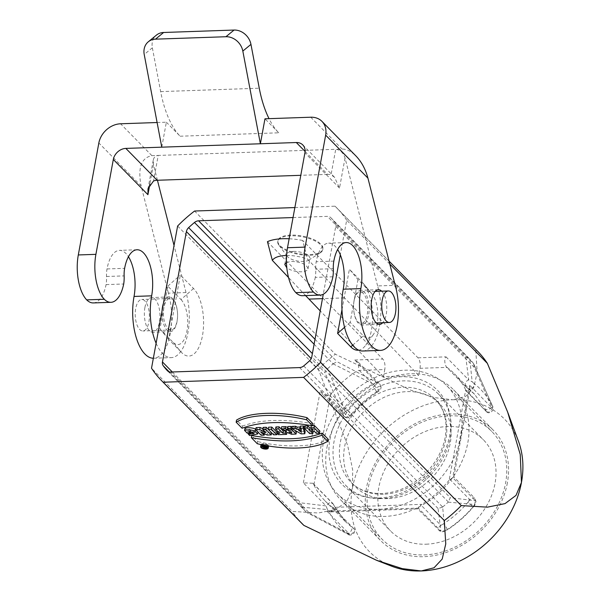 <?xml version="1.0" encoding="UTF-8"?>
<svg xmlns="http://www.w3.org/2000/svg" width="601" height="601" viewBox="0 0 601 601"><rect width="100%" height="100%" fill="white"/><g stroke="black" fill="none" stroke-linecap="round" stroke-linejoin="round"><path stroke-width="0.45" stroke-dasharray="3 2.25" d="M144.916 307.509A17.346 7.783 -92 0 1 151.572 297.548A17.346 7.783 -92 0 1 159.949 314.616A17.346 7.783 -92 0 1 152.767 332.225A17.346 7.783 -92 0 1 144.916 307.509M163.419 303.377A17.346 7.783 -92 0 1 169.181 296.939A17.346 7.783 -92 0 1 177.558 314.007A17.346 7.783 -92 0 1 170.376 331.617A17.346 7.783 -92 0 1 162.052 310.852M156.102 343.261A43.37 19.457 88 0 0 171.27 357.625A43.37 19.457 88 0 0 186.025 292.552L168.415 293.16A43.37 19.457 -92 0 1 153.668 358.234A43.37 19.457 -92 0 1 153.353 358.234M93.313 302.927A33.911 15.213 88 0 0 106.092 284.604A19.713 8.842 88 0 0 106.527 276.498A16.558 7.43 -92 0 1 107.023 268.94A32.334 14.507 -92 0 1 119.419 250.377A32.334 14.507 -92 0 1 128.449 256.717M168.415 293.16L141.13 185.979L98.849 142.963M106.092 284.604L123.701 283.995M157.432 180.262L153.443 164.591L153.232 160.212C153.886 157.237 155.554 155.644 158.213 155.426L151.88 155.644C141.235 157.823 137.652 167.934 141.13 185.979M186.025 292.552L174.042 245.501M157.101 122.521L166.357 122.206L161.774 147.17M381.665 291.177A17.346 7.783 -92 0 1 386.751 306.788A17.346 7.783 -92 0 1 382.754 322.707M354.117 300.282A17.346 7.783 -92 0 1 360.765 290.321A17.346 7.783 -92 0 1 369.142 307.396A17.346 7.783 -92 0 1 361.96 324.998A17.346 7.783 -92 0 1 354.117 300.282M332.894 276.776L315.285 277.384A19.713 8.842 88 0 0 315.72 269.278A16.558 7.43 -92 0 1 316.216 261.72A32.334 14.507 -92 0 1 328.612 243.157A32.334 14.507 -92 0 1 337.642 249.498M302.506 295.707A33.911 15.213 88 0 0 315.285 277.384M362.861 351.007A43.37 19.457 88 0 0 377.608 285.933L395.218 285.325M377.608 285.933L345.034 157.98C343.231 152.579 340.121 149.687 335.719 149.296L158.213 155.426L153.525 180.999M305.075 151.444L327.613 174.38A11.832 9.496 135.5 0 1 331.023 174.876L335.719 149.296L342.052 149.078C346.649 149.01 351.292 151.324 355.987 156.012M345.034 157.98L339.512 188.068L334.502 177.22L331.023 174.876M327.613 174.38L300.785 175.312M166.357 122.206L180.12 136.217A78.859 35.376 88 0 1 160.655 91.607L152.353 47.802A15.769 13.335 50.6 0 1 156.433 35.121M180.12 136.217L278.729 132.806A78.859 35.376 -92 0 1 269.038 118.66M278.729 132.806L264.966 118.803M391.484 566.119A94.627 75.974 135.5 0 1 352.411 488.267L346.972 501.226L335.959 509.453L318.35 512.999L292.236 511.421L151.52 368.225M302.063 523.621A123.017 98.759 135.5 0 1 292.236 511.421M294.866 207.563L335.012 206.181L475.729 349.376L477.186 372.733L473.611 387.885L465.452 396.6L452.643 399.755A94.627 75.974 135.5 0 1 518.483 441.322M475.729 349.376A123.017 98.759 135.5 0 1 477.555 351.172M326.952 447.542A78.859 63.308 135.5 0 1 380.215 381.154A78.859 63.308 135.5 0 1 453.635 389.839A78.859 63.308 135.5 0 1 441.765 490.266A78.859 63.308 135.5 0 1 341.143 500.385A78.859 63.308 135.5 0 1 326.952 447.542M507.372 482.919A78.859 63.308 135.5 0 1 454.108 549.306A78.859 63.308 135.5 0 1 380.688 540.622A78.859 63.308 135.5 0 1 366.497 487.787A78.859 63.308 135.5 0 1 419.761 421.399A78.859 63.308 135.5 0 1 493.181 430.083A78.859 63.308 135.5 0 1 507.372 482.919M263.554 444.59L265.124 445.116L264.575 444.552L265.341 444.53L266.814 446.025L265.364 446.077A1.082 0.428 10.4 0 1 263.847 445.424A1.082 0.428 10.4 0 1 264.275 445.168L262.705 444.62L263.554 444.59L263.238 446.288M264.733 447.257L265.124 445.116M262.705 444.62L262.374 446.43M264.275 445.168L263.884 447.309M266.611 447.129L266.814 446.025M265.341 444.53L264.988 446.468M264.575 444.552L264.245 446.333M257.273 443.711L257.664 441.57L251.736 435.642M251.751 435.552L252.247 435.642M328.101 439.136C315.24 447.204 284.987 448.211 257.664 441.57M242.083 428.243L242.473 426.109L236.561 420.084M312.903 423.675C283.687 418.642 260.21 419.453 242.473 426.109M250.707 431.368L250.79 430.902L247.612 431.015L244.953 428.303M247.221 433.156L247.612 431.015M255.838 429.167L258.047 431.818L250.061 433.389L248.701 431.999L250.572 432.119M249.67 435.53L250.061 433.389M248.491 433.111L248.701 431.999M252.886 432.074L254.403 431.353L249.152 429.234L248.761 431.375M249.152 429.234L250.79 430.902M261.067 432.096L261.458 429.955L264.59 433.013L261.525 433.118L261.127 435.259M262.397 432.75L262.705 431.09M264.455 433.757L264.59 433.013M261.525 433.118L256.124 427.619M262.892 428.821L266.303 430.496L263.155 427.379M265.905 432.63L266.303 430.496M268.226 429.317L271.614 432.765L267.543 432.908L261.458 429.955M267.152 435.049L267.543 432.908M263.869 433.471L264.26 431.33M277.196 432.577L274.018 432.682L268.617 427.191M273.62 434.823L274.018 432.682M277.602 431.217L280.013 431.135L275.897 426.943M279.623 433.276L280.013 431.135M285.663 430.94L286.97 432.239L278.796 432.525L277.519 431.217M285.498 432.006L285.693 430.94M286.767 433.329L286.97 432.239M278.406 434.658L278.796 432.525M290.899 429.617L289.344 429.978L292.063 430.804L290.899 429.617L290.508 431.758M291.673 432.945L292.063 430.804M291.53 434.245L291.921 432.104L285.896 429.677L286.857 428.949L281.704 426.74M286.459 431.09L286.857 428.949M287.669 427.551L289.825 428.528L287.864 426.53M289.434 430.669L289.825 428.528M291.988 427.371L294.828 430.263M296.443 431.909L291.921 432.104M301.74 429.918L301.101 428.228L299.08 428.295L301.74 429.918L301.349 432.059M300.703 430.369L301.101 428.228M299.08 428.295L298.689 430.436M305.165 431.608L301.529 431.736L292.169 426.379M301.131 433.877L301.529 431.736M300.207 427.026L300.68 427.01L300.38 426.094M300.29 429.152L300.68 427.01M314.346 431.345L314.736 429.212L311.288 429.324L313.256 431.33L310.071 431.443L304.669 425.944M310.897 431.465L311.288 429.324M309.68 433.584L310.071 431.443M311.017 427.965L313.429 427.882L311.303 425.718M313.038 430.023L313.429 427.882M311.904 425.696L312.535 425.673M319.89 431.105L316.704 431.21L314.736 429.212M316.314 433.351L316.704 431.21M144.924 300.958A15.769 7.077 88 0 0 141.761 299.463A15.769 7.077 88 0 0 135.233 315.472A15.769 7.077 88 0 0 142.85 330.986A15.769 7.077 88 0 0 149.318 318.545A15.769 7.077 88 0 0 144.924 300.958M193.53 288.495L180.999 299.561L167.814 286.144L163.893 307.547A15.769 7.077 88 0 0 171.022 330.017A15.769 7.077 88 0 0 177.49 317.568A15.769 7.077 88 0 0 173.103 299.989A15.769 7.077 88 0 0 169.94 298.487A15.769 7.077 88 0 0 163.893 307.547L159.964 328.942L173.148 342.36L181.75 352.697A35.489 15.919 88 0 0 202.469 335.689A35.489 15.919 88 0 0 193.53 288.495L180.345 275.085L168.565 339.28L181.75 352.697M167.814 286.144L180.345 275.085M180.999 299.561A23.657 10.615 -92 0 1 186.956 331.023A23.657 10.615 -92 0 1 173.148 342.36M159.964 328.942L168.565 339.28M363.274 293.423A15.769 7.077 88 0 0 360.112 291.921A15.769 7.077 88 0 0 354.064 300.981A15.769 7.077 88 0 0 361.201 323.451A15.769 7.077 88 0 0 367.669 311.002A15.769 7.077 88 0 0 363.274 293.423M362.576 282.658L371.178 292.995L357.993 279.578L349.391 269.248L362.576 282.658A35.489 15.919 -92 0 1 363.613 283.807A35.489 15.919 -92 0 1 365.731 345.154A35.489 15.919 -92 0 1 358.677 350.158M357.993 279.578L350.143 322.376L363.32 335.794L352.667 345.207M371.178 292.995A23.657 10.615 -92 0 1 371.869 293.761A23.657 10.615 -92 0 1 373.281 334.659A23.657 10.615 -92 0 1 363.32 335.794M350.143 322.376L344.553 327.312M341.977 309.673L349.391 269.248M177.618 226.021L318.335 369.217L347.686 445.536L352.689 470.057L352.411 488.267A94.627 75.974 135.5 0 1 452.643 399.755L434.673 397.659L410.498 390.072L335.313 354.222L194.589 211.026M387.57 498.612A59.146 47.479 135.5 0 1 355.206 486.562A59.146 47.479 135.5 0 1 364.108 411.242A59.146 47.479 135.5 0 1 439.571 403.654A59.146 47.479 135.5 0 1 443.388 462.229A59.146 47.479 135.5 0 1 387.57 498.612M293.033 217.554L327.342 216.368A6.311 5.063 135.5 0 1 330.79 217.652A6.311 5.063 135.5 0 1 330.903 217.765A111.981 89.902 135.5 0 1 334.922 222.595L473.611 363.695L492.737 406.622L473.708 363.83L474.189 367.339L492.287 408.537L489.522 412.166L486.66 411.843L465.715 389.899L449.142 480.229L452.696 477.69L475.361 500.753L474.64 504.487L448.203 502.143L450.262 497.718L311.791 356.814M492.031 405.269C487.606 396.637 481.611 389.388 474.054 383.513A3.944 2.336 -52.3 0 1 472.634 387.9A3.944 2.336 -52.3 0 1 468.803 389.147A3.944 2.336 -52.3 0 1 468.772 389.125A3.944 2.336 -52.3 0 1 468.63 388.997L474.587 394.286L485.187 409.041A3.944 2.276 153 0 0 489.687 408.838A3.944 2.276 153 0 0 492.031 405.269L492.677 406.494L492.324 408.304L469.659 385.241L469.937 389.283L466.571 391.431L466.106 390.733M474.054 383.513L472.153 381.77L469.817 359.135L330.79 217.652M473.611 363.695A111.981 89.902 -44.5 0 0 469.817 359.135M419.986 368.308A7.888 3.538 88 0 0 418.003 357.828L302.664 240.46L307.569 259.166L418.679 375.43L419.986 368.308L446.979 367.376L446.212 366.835L466.263 387.239C464.235 384.024 465.046 381.582 468.697 379.922L472.153 381.77M330.903 217.765L469.689 359L465.813 357.272L327.342 216.368M334.922 222.595A6.311 5.063 135.5 0 1 335.719 226.434L323.278 294.235M303.708 365.926L442.674 507.026L444.793 530.871L440.946 531.141L439.091 530.638L438.377 529.038L439.076 527.017L440.924 525.334L420.865 504.923L421.842 504.337L332.646 507.417L333.735 508.228L330.708 511.902L326.997 511.233L349.662 534.297L347.987 534.214L306.923 512.54L309.312 512.946L170.842 372.034M442.501 507.161L438.054 508.499L440.946 531.141L418.281 508.078L417.71 508.889L439.977 531.096C440.766 532.358 443.2 531.968 447.264 529.939A3.944 0.571 -123.1 0 1 446.926 529.804C456.768 523.358 465.542 515.62 473.25 506.59L467.878 502.376C460.787 510.685 452.703 517.814 443.636 523.756A3.944 0.571 -123.1 0 1 446.212 527.325A3.944 0.571 -123.1 0 1 447.257 529.917C457.045 523.524 465.76 515.831 473.408 506.861M442.674 507.026A111.981 89.902 -44.5 0 0 448.203 502.143M169.174 371.824L302.168 507.184L327.462 509.573L326.035 505.907L329.521 502.752L332.992 503.683L334.817 506.966A3.944 2.284 -27.2 0 1 335.058 507.297A3.944 2.284 -27.2 0 1 335.08 507.342A3.944 2.284 -27.2 0 1 333.277 510.73A3.944 2.284 -27.2 0 1 328.785 511.579C333.255 520.188 339.28 527.415 346.875 533.26A3.944 2.336 127.4 0 0 350.879 531.231A3.944 2.336 127.4 0 0 351.48 526.934L345.267 521.45L334.817 506.966M302.055 507.041L300.936 502.879L326.035 505.907L303.37 482.843L312.948 483.264L313.902 484.894L330.482 394.564L329.754 395.443L322.887 394.917L320.333 390.402L342.998 413.465L345.485 411.572L327.575 368.736L324.863 372.5L311.19 358.587M327.462 509.573L328.785 511.579M346.875 533.26L348.279 534.424L306.938 512.555M302.168 507.184A111.981 89.902 -44.5 0 0 305.962 511.744M314.105 344.215L333.104 363.86A111.981 89.902 -44.5 0 0 327.575 368.736M333.262 363.71L337.071 361.719L379.719 384.031L380.658 385.857L378.788 390.259L358.729 369.855L357.783 370.456L384.768 369.525L383.461 376.647L418.679 375.43M375.272 385.121L377.413 383.07L354.748 360.007L358.496 362.426L358.729 369.855M333.104 363.86L375.264 385.121L373.431 386.984C363.613 393.46 354.868 401.22 347.198 410.265L345.485 411.572M347.198 410.265L351.773 413.646C358.842 405.314 366.895 398.17 375.941 392.198A3.944 0.563 56.7 0 0 376.617 392.648M329.754 395.443L349.812 415.862L348.415 416.921L345.252 417.169L343.93 416.328C346.424 418.867 349.204 418.176 352.269 414.269C359.375 405.855 367.504 398.651 376.624 392.641A3.944 0.563 56.7 0 0 375.805 390.455A3.944 0.563 56.7 0 0 373.431 386.984M375.941 392.198L378.78 390.259M330.482 394.564A90.691 72.804 135.5 0 1 357.783 370.456M349.82 415.862A88.768 79.873 146.8 0 1 351.773 413.646M343.93 416.328L324.863 372.5M332.646 507.417A90.691 72.804 135.5 0 1 325.126 500.964A90.691 72.804 135.5 0 1 313.902 484.894M333.39 507.943L353.448 528.354A88.82 65.216 151.9 0 1 351.48 526.934M309.312 512.946L349.662 534.297C352.404 535.175 356.318 529.053 353.448 528.354L353.771 528.625C357.084 533.658 349.767 536.453 348.295 534.432M326.997 511.233L418.281 508.078L420.865 504.923M443.636 523.756A89.136 60.438 144.1 0 1 440.924 525.334M444.793 530.871L446.926 529.804M473.25 506.59L474.64 504.494M449.848 479.328L469.899 499.739L471.349 498.394L473.791 497.748L474.843 498.312L453.823 476.924L452.696 477.69L469.659 385.241M473.423 506.876L473.423 506.876C474.422 506.185 475.278 504.397 476.007 501.489L474.843 498.312L475.361 500.753L450.262 497.718M469.899 499.739A88.865 59.642 129 0 1 467.878 502.376M449.142 480.229A90.691 72.804 135.5 0 1 421.842 504.337M485.187 409.041L486.171 411.152M418.003 357.828L446.032 356.859C444.319 359.255 444.379 362.583 446.212 366.835L465.888 386.916M468.63 388.997A89.061 74.381 115.3 0 0 466.263 387.239L465.888 386.909M446.979 367.376A90.691 72.804 135.5 0 1 454.491 373.837A90.691 72.804 135.5 0 1 465.715 389.899M286.557 255.47C293.686 255.41 300.688 256.642 307.569 259.166M302.664 240.46A37.855 14.867 -169.6 0 0 289.141 238.77M267.445 241.677L382.784 359.037A7.888 3.538 -92 0 1 384.768 369.525M383.461 376.647L320.22 310.867M305.601 295.594L288.518 277.504M286.452 262.464L291.485 261.39C301.281 261.953 306.795 264.425 308.02 268.812C307.524 270.585 305.293 271.584 301.311 271.795C295.534 271.78 290.704 270.458 286.82 267.828M293.318 251.406A11.832 4.643 10.4 0 1 309.898 258.573A11.832 4.643 10.4 0 1 308.644 260.188A11.832 4.643 10.4 0 1 297.427 261.007A11.832 4.643 10.4 0 1 287.225 256.259A11.832 4.643 10.4 0 1 286.632 254.298A11.832 4.643 10.4 0 1 293.318 251.406M290.704 235.81A22.868 8.985 -169.6 0 0 277.767 241.407A22.868 8.985 -169.6 0 0 278.932 245.193A22.868 8.985 -169.6 0 0 298.644 254.366A22.868 8.985 -169.6 0 0 320.325 252.788A22.868 8.985 -169.6 0 0 322.76 249.663A22.868 8.985 -169.6 0 0 290.704 235.81M290.839 235.096A22.868 8.985 -169.6 0 0 277.902 240.693A22.868 8.985 -169.6 0 0 298.772 253.66A22.868 8.985 -169.6 0 0 322.887 248.949A22.868 8.985 -169.6 0 0 290.839 235.096M318.335 369.217A123.017 98.759 135.5 0 1 335.313 354.222M389.809 264.087L346.664 220.184L340.309 254.801M346.664 220.184A123.017 98.759 -44.5 0 0 336.838 207.976A123.017 98.759 -44.5 0 0 335.012 206.181M268.624 446.002A3.869 1.518 10.4 0 1 265.514 446.926A3.869 1.518 10.4 0 1 261.36 445.424A3.869 1.518 10.4 0 1 261.014 444.605M261.022 444.567A3.869 1.518 10.4 0 1 265.131 443.816A3.869 1.518 10.4 0 1 268.624 445.995M262.374 445.409A2.757 1.082 -169.6 0 0 265.334 446.475A2.757 1.082 -169.6 0 0 267.558 445.822A2.757 1.082 -169.6 0 0 265.041 444.252A2.757 1.082 -169.6 0 0 262.126 444.823A2.757 1.082 -169.6 0 0 262.374 445.409M265.777 445.784L264.763 445.529L265.777 445.784L265.387 447.918M265.018 447.55L265.417 445.409M426.132 544.198A65.058 52.227 -44.5 0 0 487.531 504.179A65.058 52.227 -44.5 0 0 483.339 439.752A65.058 52.227 -44.5 0 0 400.326 448.098A65.058 52.227 -44.5 0 0 390.53 530.953A65.058 52.227 -44.5 0 0 426.132 544.198M381.319 498.59A65.058 52.227 135.5 0 1 345.71 485.345A65.058 52.227 135.5 0 1 355.507 402.49A65.058 52.227 135.5 0 1 438.52 394.143A65.058 52.227 135.5 0 1 442.712 458.571A65.058 52.227 135.5 0 1 381.319 498.59M424.171 554.903A76.89 61.723 -44.5 0 0 496.727 507.605A76.89 61.723 -44.5 0 0 491.776 431.465A76.89 61.723 -44.5 0 0 393.67 441.329A76.89 61.723 -44.5 0 0 382.093 539.24A76.89 61.723 -44.5 0 0 424.171 554.903M379.351 509.295A76.89 61.723 -44.5 0 0 451.907 461.996A76.89 61.723 -44.5 0 0 446.956 385.857A76.89 61.723 -44.5 0 0 348.85 395.721A76.89 61.723 -44.5 0 0 337.274 493.639A76.89 61.723 -44.5 0 0 379.351 509.295M106.527 276.498L124.137 275.889M107.023 268.94L124.632 268.331M151.88 155.644L120.568 123.783M153.443 164.591L149.904 183.898M333.825 261.112L316.216 261.72M333.33 268.67L315.72 269.278M339.512 188.068L304.91 152.857M152.353 47.802L144.217 54.481M160.655 91.607L259.264 88.204M310.747 117.218L342.052 149.078M264.973 448.218L265.364 446.077M383.288 494.247A59.146 47.479 135.5 0 1 350.924 482.205A59.146 47.479 135.5 0 1 359.826 406.885A59.146 47.479 135.5 0 1 435.289 399.297A59.146 47.479 135.5 0 1 439.098 457.864A59.146 47.479 135.5 0 1 383.288 494.247M378.683 498.026A67.027 53.812 -44.5 0 0 447.227 405.292A67.027 53.812 -44.5 0 0 343.524 408.875A67.027 53.812 -44.5 0 0 378.683 498.026M446.032 356.859L468.697 379.922L465.813 357.272M335.719 226.434L474.189 367.339M448.354 501.993L309.56 360.758M299.583 367.587L438.054 508.499M333.547 504.449L313.497 484.038M306.074 511.872L167.506 370.862M172.307 371.981L300.936 502.879M303.37 482.843L320.333 390.402M327.41 368.879L312.385 353.583M315.007 339.272L337.071 361.719M474.587 394.286L468.772 389.125M354.748 360.007L382.784 359.037M344.133 297.893L322.467 298.644M265.372 445.792L265.049 447.572M265.011 445.424L264.613 447.565M169.181 296.939L151.572 297.548M170.376 331.617L152.767 332.225M137.028 249.768L119.419 250.377M153.668 358.234L171.27 357.625M153.232 160.212L148.004 188.714M378.375 289.712L360.765 290.321M379.569 324.39L361.96 324.998M346.221 242.549L328.612 243.157M302.776 144.931L334.502 177.22M341.143 500.385L380.688 540.622M453.635 389.839L493.181 430.083M263.847 445.424L263.523 447.182M254.403 431.353L254.005 433.494M289.344 429.978L288.953 432.111M285.896 429.677L285.693 430.759M169.94 298.487L141.761 299.463M171.022 330.017L142.85 330.986M375.189 291.402L360.112 291.921M376.279 322.925L361.201 323.451M371.869 293.761L363.613 283.807M373.281 334.659L365.731 345.154M439.571 403.654L435.289 399.297C444.868 409.334 448.038 422.698 444.793 439.384C441.682 452.748 434.673 464.611 423.765 474.97C410.844 486.592 396.818 492.767 381.703 493.504C368.909 493.737 358.647 489.965 350.924 482.205L355.206 486.562M312.948 483.264L333.007 503.668M345.282 521.465L335.058 507.297M335.088 507.334L333.014 503.661M306.172 511.969L167.394 370.749M376.624 392.656C381.169 390.154 382.213 387.269 379.764 384.016M358.496 362.426L379.727 384.031M343.907 416.305L322.887 394.917M345.252 521.443L325.126 500.964M353.786 528.64L333.735 508.228M330.708 511.902L417.733 508.897M453.845 476.976L469.937 389.283M466.571 391.431L486.637 411.85M486.637 411.865L486.637 411.865C489.777 415.058 495.126 409.183 492.737 406.629M465.918 386.946L468.803 389.155M474.617 394.316L454.491 373.837M308.02 268.812L309.898 258.573M284.776 264.372L286.632 254.298M308.644 260.188L320.325 252.788M287.225 256.259L278.932 245.193M322.76 249.663L322.887 248.949M277.767 241.407L277.902 240.693M389.05 261.112L336.838 207.976M267.167 447.955L267.558 445.822M261.736 446.964L262.126 444.823M264.365 447.67L264.763 445.529M345.71 485.345L390.53 530.953M438.52 394.143L483.339 439.752M337.274 493.639L382.093 539.24M446.956 385.857L491.776 431.465"/><path stroke-width="0.9" d="M162.052 310.852A17.346 7.783 -92 0 1 162.525 306.901A17.346 7.783 -92 0 1 163.419 303.377M153.353 358.234A43.37 19.457 -92 0 1 134.046 296.443L151.655 295.835A43.37 19.457 88 0 0 156.102 343.261M128.449 256.717A32.334 14.507 -92 0 1 134.046 296.443M157.101 122.521L120.568 123.783A20.502 16.46 135.5 0 0 98.849 142.963L78.303 254.952A33.911 15.213 88 0 0 86.679 299.876A33.911 15.213 88 0 0 93.313 302.927L110.922 302.318A33.911 15.213 88 0 0 123.701 283.995A19.713 8.842 88 0 0 124.137 275.889A16.558 7.43 -92 0 1 124.632 268.331A32.334 14.507 -92 0 1 137.028 249.768A32.334 14.507 -92 0 1 151.655 295.835M86.679 299.876L104.289 299.268A33.911 15.213 88 0 0 110.922 302.318M149.904 183.898L147.921 194.686L148.004 188.714L153.525 180.999A11.832 9.496 135.5 0 1 157.154 180.27L125.849 148.409A11.832 9.496 -44.5 0 0 113.319 159.475L95.905 254.343A33.911 15.213 88 0 0 104.289 299.268M174.042 245.501L157.432 180.262M125.849 148.409L296.308 142.527A11.832 9.496 135.5 0 1 302.776 144.931A11.832 9.496 135.5 0 1 304.91 152.857L287.496 247.732A33.911 15.213 88 0 0 295.872 292.649A33.911 15.213 88 0 0 302.506 295.707L320.115 295.099A33.911 15.213 88 0 0 332.894 276.776A19.713 8.842 88 0 0 333.33 268.67A16.558 7.43 -92 0 1 333.825 261.112A32.334 14.507 -92 0 1 346.221 242.549A32.334 14.507 -92 0 1 360.848 288.608L343.239 289.216A43.37 19.457 88 0 0 362.861 351.007L380.471 350.398A43.37 19.457 -92 0 1 360.848 288.608M382.754 322.707A17.346 7.783 -92 0 1 379.569 324.39A17.346 7.783 -92 0 1 371.719 299.674A17.346 7.783 -92 0 1 378.375 289.712A17.346 7.783 -92 0 1 381.665 291.177M337.642 249.498A32.334 14.507 -92 0 1 343.239 289.216M380.471 350.398A43.37 19.457 -92 0 0 395.218 285.325L367.932 178.151L325.659 135.135L305.105 247.124A33.911 15.213 88 0 0 313.482 292.048A33.911 15.213 88 0 0 320.115 295.099M313.482 292.048L295.872 292.649M300.785 175.312L157.154 180.27M269.038 118.66A78.859 35.376 -92 0 1 259.264 88.204L250.963 44.391L242.827 51.077A15.769 13.335 -129.4 0 0 225.931 36.729L155.494 39.163A15.769 13.335 -129.4 0 0 148.297 41.8A15.769 13.335 -129.4 0 0 144.217 54.481L161.774 147.17M242.827 51.077L260.383 143.767L264.966 118.803L310.747 117.218A20.502 16.46 -44.5 0 1 321.971 121.394A20.502 16.46 -44.5 0 1 325.659 135.135M148.297 41.8L156.433 35.121A15.769 13.335 50.6 0 1 163.63 32.484L155.494 39.163M225.931 36.729L234.067 30.05L163.63 32.484M234.067 30.05A15.769 13.335 50.6 0 1 250.963 44.391M321.971 121.394L355.987 156.012C361.577 161.872 365.558 169.249 367.932 178.151M507.672 412.128L518.483 441.322A94.627 75.974 135.5 0 1 521.458 482.438A94.627 75.974 135.5 0 1 421.226 570.95L434.035 567.787L442.193 559.08L445.762 543.928L444.312 520.571L303.595 377.375A123.017 98.759 -44.5 0 0 320.566 362.388L461.283 505.584L487.396 507.161L505.005 503.615L516.019 495.389L521.458 482.438L520.248 454.499L507.672 412.128L487.381 363.38L389.809 264.087M461.283 505.584A123.017 98.759 135.5 0 1 444.312 520.571M421.226 570.95A94.627 75.974 135.5 0 1 391.484 566.119L376.511 560.275L402.294 568.629L421.226 570.95M294.866 207.563L194.589 211.026A123.017 98.759 -44.5 0 0 177.618 226.021L151.52 368.225A123.017 98.759 -44.5 0 0 161.346 380.425A123.017 98.759 -44.5 0 0 163.171 382.221L303.888 525.417L376.511 560.275M303.888 525.417A123.017 98.759 135.5 0 1 302.063 523.621L161.346 380.425M389.05 261.112L477.555 351.172A123.017 98.759 135.5 0 1 487.381 363.38M264.245 446.333L264.733 447.257L263.155 446.731L263.238 446.288M262.374 446.43L263.884 447.309A1.082 0.428 -169.6 0 0 263.456 447.557A1.082 0.428 -169.6 0 0 264.973 448.218L266.423 448.166L266.611 447.129M263.155 446.731L262.314 446.761M264.988 446.468L266.423 448.166M264.951 446.663L264.185 446.693M327.703 441.277C314.849 449.338 284.589 450.352 257.273 443.711L251.361 437.686C280.577 442.727 304.053 441.915 321.79 435.259L327.703 441.277L328.101 439.136L322.181 433.118C304.444 439.774 280.967 440.586 251.751 435.552M251.736 435.642L251.361 437.686M321.79 435.259L322.181 433.118M312.512 425.816C283.296 420.783 259.82 421.586 242.083 428.243L236.163 422.225C249.024 414.164 279.277 413.15 306.6 419.791L312.512 425.816L312.903 423.675L306.991 417.65C279.675 411.009 249.415 412.023 236.561 420.084L236.163 422.225M306.6 419.791L306.991 417.65M248.761 431.375L250.399 433.043L247.221 433.156L244.562 430.444C247.657 429.497 251.165 429.723 255.102 431.12L257.656 433.96L249.67 435.53L248.303 434.14L254.005 433.494L248.761 431.375M250.399 433.043L250.707 431.368M244.562 430.444L244.953 428.303C248.048 427.356 251.564 427.581 255.493 428.979L255.838 429.167M248.303 434.14L248.491 433.111M250.572 432.119L252.886 432.074M263.869 433.471L261.067 432.096L264.2 435.154L261.127 435.259L255.733 429.76L259.767 429.625L265.905 432.63L262.765 429.52L265.822 429.414L271.224 434.906L267.152 435.049L263.869 433.471M262.306 433.231L262.397 432.75M264.2 435.154L264.455 433.757M255.733 429.76L256.124 427.619L260.158 427.484L262.892 428.821M259.767 429.625L260.158 427.484M262.765 429.52L263.155 427.379L266.213 427.273L268.226 429.317M265.822 429.414L266.213 427.273M271.224 434.906L271.614 432.78M273.62 434.823L268.219 429.332L271.397 429.219L276.798 434.718L273.62 434.823M268.219 429.332L268.617 427.191L271.795 427.078L277.196 432.577L276.798 434.718M271.397 429.219L271.795 427.078M278.406 434.658L277.121 433.359L279.623 433.276L275.498 429.076L278.684 428.971L282.808 433.163L285.295 433.081L286.579 434.38L278.406 434.658M277.121 433.359L277.602 431.217M275.498 429.076L275.897 426.943L279.082 426.83L283.199 431.022L285.663 430.94M278.684 428.971L279.082 426.83M282.808 433.163L283.199 431.022M285.295 433.081L285.498 432.006M286.579 434.38L286.767 433.329M290.508 431.758L288.953 432.111L291.673 432.945L290.508 431.758M296.053 434.05L291.53 434.245L285.498 431.818L286.459 431.09L281.313 428.881L285.175 428.746L289.434 430.669L287.466 428.663L290.651 428.558L296.053 434.05L296.443 431.909L294.828 430.263M281.313 428.881L281.704 426.74L285.573 426.605L285.175 428.746M285.573 426.605L287.669 427.551M287.466 428.663L287.864 426.53L291.049 426.417L291.988 427.371M290.651 428.558L291.049 426.417M301.349 432.059L300.703 430.369L298.689 430.436L301.349 432.059M303.137 428.122L304.775 433.749L301.131 433.877L291.778 428.521L295.249 428.4L296.729 429.272L300.29 429.152L299.989 428.235L303.137 428.122L303.528 425.989L305.165 431.608L304.775 433.749M291.778 428.521L292.169 426.379L295.647 426.259L295.249 428.4M295.647 426.259L297.127 427.131L300.207 427.026M296.729 429.272L297.127 427.131M299.989 428.235L300.38 426.094L303.528 425.989M316.314 433.351L314.346 431.345L310.897 431.465L312.866 433.471L309.68 433.584L304.279 428.085L307.464 427.98L309.59 430.136L313.038 430.023L310.912 427.859L314.098 427.747L319.499 433.238L316.314 433.351M312.866 433.471L313.249 431.383M307.464 427.98L307.855 425.839L304.669 425.944L304.279 428.085M307.855 425.839L309.981 428.002L311.017 427.965M309.59 430.136L309.981 428.002M310.912 427.859L311.303 425.718L311.904 425.696M312.535 425.673L314.496 425.606L319.89 431.105L319.499 433.238M314.098 427.747L314.496 425.606M391.454 292.447A15.769 7.077 88 0 0 388.291 290.952A15.769 7.077 88 0 0 381.763 306.961A15.769 7.077 88 0 0 389.38 322.474A15.769 7.077 88 0 0 395.841 310.033A15.769 7.077 88 0 0 391.454 292.447M358.677 350.158A35.489 15.919 -92 0 1 350.796 346.86L337.612 333.442L341.977 309.673M344.553 327.312L337.612 333.442M323.278 294.235L311.791 356.814A6.311 5.063 135.5 0 1 309.56 360.758A111.981 89.902 135.5 0 1 303.708 365.926A6.311 5.063 135.5 0 1 299.583 367.587L170.842 372.034A6.311 5.063 135.5 0 1 167.394 370.749A6.311 5.063 135.5 0 1 167.281 370.637A111.981 89.902 135.5 0 1 163.269 365.806A6.311 5.063 135.5 0 1 162.465 361.967L186.393 231.588A6.311 5.063 135.5 0 1 188.624 227.644A111.981 89.902 135.5 0 1 194.476 222.483A6.311 5.063 135.5 0 1 198.6 220.815L293.033 217.554M288.518 277.504L272.351 260.383C274.349 257.356 279.089 255.725 286.557 255.47M289.141 238.77A37.855 14.867 -169.6 0 0 267.445 241.677L272.351 260.383M320.22 310.867L305.601 295.594M286.82 267.828L284.776 264.372L286.452 262.464M340.309 254.801L320.566 362.388M303.595 377.375L163.171 382.221M260.624 446.746A3.869 1.518 10.4 0 1 264.703 445.95A3.869 1.518 10.4 0 1 268.234 448.143A3.869 1.518 10.4 0 1 265.124 449.067A3.869 1.518 10.4 0 1 260.969 447.565A3.869 1.518 10.4 0 1 260.624 446.746L261.014 444.605A3.869 1.518 10.4 0 1 261.022 444.567M268.624 445.995A3.869 1.518 10.4 0 1 268.624 446.002L268.234 448.143M261.983 447.542A2.757 1.082 10.4 0 1 261.736 446.964A2.757 1.082 10.4 0 1 264.643 446.393A2.757 1.082 10.4 0 1 267.167 447.955A2.757 1.082 10.4 0 1 264.943 448.616A2.757 1.082 10.4 0 1 261.983 447.542M264.613 447.565L265.387 447.918L264.613 447.565M78.303 254.952L95.905 254.343M147.921 194.686L113.319 159.475M305.105 247.124L287.496 247.732M296.308 142.527L305.075 151.444M255.102 431.12L255.493 428.979M352.667 345.207L350.796 346.86M163.269 365.806L169.174 371.824M162.465 361.967L172.307 371.981M311.19 358.587L186.393 231.588M312.385 353.583L188.624 227.644M194.476 222.483L314.105 344.215M198.6 220.815L315.007 339.272M322.467 298.644L308.914 299.11M263.523 447.182L263.456 447.557M258.047 431.818L257.656 433.96M285.693 430.759L285.498 431.818M388.291 290.952L375.189 291.402M389.38 322.474L376.279 322.925"/></g></svg>
